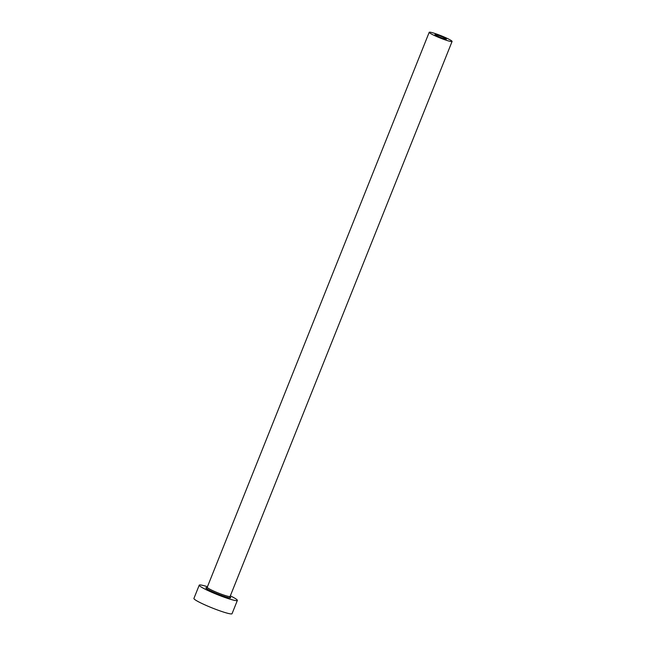 <?xml version="1.0" encoding="UTF-8"?>
<svg xmlns="http://www.w3.org/2000/svg" width="646" height="646" viewBox="0 0 646 646"><rect width="100%" height="100%" fill="white"/><g stroke="black" fill="none" stroke-linecap="round" stroke-linejoin="round"><path stroke-width="0.97" d="M439.595 37.105A6.161 0.614 21.8 0 0 446.362 39.164A6.161 0.614 21.8 0 0 441.694 36.644A6.161 0.614 21.8 0 0 434.928 34.585A6.161 0.614 21.8 0 0 439.595 37.105M442.744 36.41A12.322 1.227 21.8 0 0 429.202 32.3A12.322 1.227 21.8 0 0 438.545 37.339A12.322 1.227 21.8 0 0 452.087 41.449A12.322 1.227 21.8 0 0 442.744 36.41M207.463 586.705A20.535 2.043 21.8 0 0 199.226 585.163A20.535 2.043 21.8 0 0 214.795 593.569A20.535 2.043 21.8 0 0 237.365 600.417A20.535 2.043 21.8 0 0 230.339 595.854M199.226 585.163L193.913 598.446A20.535 2.043 21.8 0 0 209.482 606.844A20.535 2.043 21.8 0 0 232.051 613.7L237.365 600.417M229.395 596.549A13.348 1.324 -158.2 0 1 228.191 597.566A13.348 1.324 -158.2 0 1 216.014 593.294A13.348 1.324 -158.2 0 1 207.665 587.852M429.202 32.3L207.237 587.271A12.322 1.227 21.8 0 0 216.571 592.309A12.322 1.227 21.8 0 0 230.113 596.419L230.162 597.154L229.346 596.541M452.087 41.449L230.113 596.419M207.705 587.884L206.688 587.763L207.237 587.271"/></g></svg>
